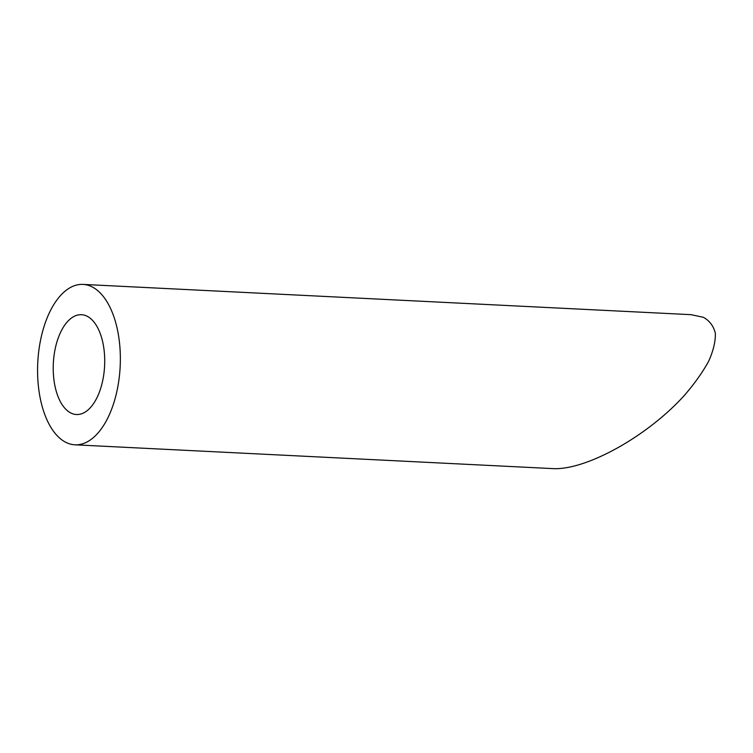 <?xml version="1.0" encoding="UTF-8"?>
<svg xmlns="http://www.w3.org/2000/svg" width="753" height="753" viewBox="0 0 753 753"><rect width="100%" height="100%" fill="white"/><g stroke="black" fill="none" stroke-linecap="round" stroke-linejoin="round"><path stroke-width="1.13" d="M55.458 347.566A49.971 25.658 -87.1 0 0 76.486 414.517A49.971 25.658 -87.1 0 0 104.601 365.883A49.971 25.658 -87.1 0 0 81.456 314.707A49.971 25.658 -87.1 0 0 55.458 347.566M41.18 337.212A80.307 41.236 -87.1 0 0 74.98 444.816A80.307 41.236 -87.1 0 0 120.16 366.664A80.307 41.236 -87.1 0 0 82.962 284.399A80.307 41.236 -87.1 0 0 41.18 337.212M82.962 284.399L691.16 314.679L703.453 317.314C709.759 320.91 713.722 326.284 715.35 333.428C715.557 341.457 713.355 350.672 708.742 361.073C702.813 371.944 694.868 383.173 684.929 394.779C648.126 435.968 586.098 470.578 552.646 468.601L74.98 444.816"/></g></svg>
